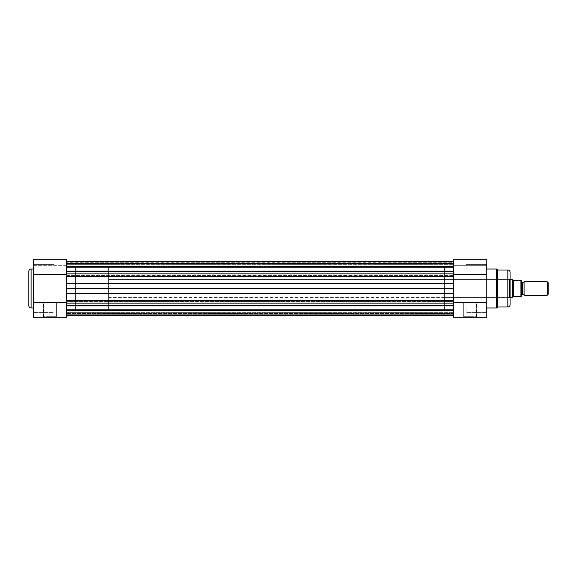 <?xml version="1.0" encoding="UTF-8"?>
<svg xmlns="http://www.w3.org/2000/svg" width="577" height="577" viewBox="0 0 577 577"><rect width="100%" height="100%" fill="white"/><g stroke="black" fill="none" stroke-linecap="round" stroke-linejoin="round"><path stroke-width="0.43" stroke-dasharray="2.88 2.16" d="M66.593 259.982L66.593 317.285L33.329 317.285L33.329 302.521L66.593 302.521L66.593 274.479L66.593 317.285L33.329 317.285L33.329 267.238L33.892 267.223L33.892 264.425L33.892 270.022L33.892 267.223L33.329 267.223L33.892 267.223L33.892 270.022L33.892 267.223L33.329 267.223L33.329 270.584L33.892 264.425L54.05 264.425L54.05 270.022L33.892 270.022L33.892 264.425L54.05 264.425L54.05 270.022L33.892 270.022L33.892 267.223L33.892 270.022L54.05 270.022L54.05 264.425L33.892 264.425L33.892 270.022L54.05 270.022L54.05 264.425L54.05 270.022L54.05 264.425L33.892 264.425L33.329 270.584L33.329 259.982M33.892 309.777L33.892 312.575L33.892 309.777L33.329 309.777L33.892 309.777L33.892 312.575L33.892 309.777L33.329 309.777L33.329 313.138L33.892 306.978L54.05 306.978L54.05 312.575L33.892 312.575L33.892 306.978L54.05 306.978L54.05 312.575L33.892 312.575L33.892 309.777L33.892 312.575L54.05 312.575L54.05 306.978L33.892 306.978L33.892 312.575L54.05 312.575L54.05 306.978L54.05 312.575L54.05 306.978L33.892 306.978L33.329 313.138L33.329 306.416L33.329 313.138L33.329 306.416L33.329 313.138L33.329 309.777L33.892 309.777L33.892 306.978L33.892 309.777L33.329 309.777L33.329 306.416L33.329 309.777L33.892 309.777L33.892 306.978L33.892 309.777M49.961 316.723L43.52 316.723L49.961 316.723L49.961 317.285L49.961 316.723L43.52 316.723L43.52 302.16L56.402 302.16L56.402 316.723L49.961 316.723L56.402 316.723L56.402 302.16L43.52 302.16L43.52 316.723L49.961 316.723L49.961 317.285L42.958 317.285L56.957 317.285L49.961 317.285L49.961 316.723L56.402 316.723L49.961 316.723M66.593 310.844L75.551 310.844L75.551 266.156L66.593 266.156L66.593 310.844L66.593 266.156L66.593 310.844L66.593 266.156L75.551 266.156L75.551 310.844L66.593 310.844L66.593 312.633L66.593 306.921L66.593 309.777L453.515 309.777L66.593 309.777L66.593 306.921L66.593 309.777L453.515 309.777L453.515 306.921L453.515 309.777L66.593 309.777L66.593 305.579L66.593 310.873M33.329 307.988L33.329 267.879L33.329 307.988M33.329 267.223L33.329 263.862L33.329 268.507L33.329 263.862L33.329 267.223L33.892 267.223L33.329 267.223L33.329 263.862L33.329 267.223M28.85 271.255L28.85 305.745M28.85 305.666L28.85 271.334M31.093 307.988L31.093 269.012L31.093 307.988M75.551 266.156L75.551 310.844L75.551 266.156M54.05 312.575L54.05 306.978L54.05 312.575M54.05 270.022L54.05 264.425L54.05 270.022M33.329 265.319L66.593 265.319L66.593 259.715L66.593 274.479L33.329 274.479L33.329 259.715L33.329 265.319L33.329 259.715L66.593 259.715L66.593 265.319L33.329 265.319M66.593 302.521L33.329 302.521L33.329 274.479L66.593 274.479L66.593 302.521M56.402 302.16L43.52 302.16L56.402 302.16M49.961 317.285L56.957 317.285L49.961 317.285M33.329 309.777L33.329 306.416L33.329 309.777M33.892 264.425L33.892 267.223L33.892 264.425L33.329 263.862L33.892 264.425M66.593 267.223L66.593 264.367L66.593 267.223L453.515 267.223L66.593 267.223L66.593 264.367L66.593 267.223L453.515 267.223L453.515 264.367L453.515 267.223L66.593 267.223L66.593 261.633L66.593 273.859L66.593 261.619L66.593 270.079L66.593 267.223L453.515 267.223L453.515 261.619L453.515 263.516L66.593 263.516L66.593 266.61L66.593 261.626L66.593 265.954L453.515 265.954L453.515 266.61L453.515 261.778L453.515 263.516L66.593 263.516L453.515 263.516L453.515 265.954L66.593 265.954L66.593 266.61L453.515 266.61L453.515 263.862L66.593 263.862L66.593 266.336L453.515 266.336L66.593 266.336L66.593 262.73L453.515 262.73L453.515 263.862L66.593 263.862L453.515 263.862L453.515 262.73L66.593 262.73L66.593 263.862L453.515 263.862L453.515 266.336L66.593 266.336L66.593 265.954L453.515 265.954L66.593 265.954L66.593 263.516L453.515 263.516L453.515 261.619L453.515 275.438L66.593 275.438L66.593 276.506L453.515 276.506L453.515 273.859L453.515 288.5L66.593 288.5L66.593 266.105L66.593 288.5L453.515 288.5L453.515 266.105L453.515 301.562L66.593 301.562L66.593 303.141L453.515 303.141L453.515 301.562L453.515 315.374L453.515 300.494L66.593 300.494L66.593 315.381L66.593 293.78L66.593 301.562L453.515 301.562L453.515 300.494L66.593 300.494L66.593 305.579L453.515 305.579L453.515 303.141L66.593 303.141L66.593 305.579L453.515 305.579L453.515 315.381L453.515 313.484L66.593 313.484L66.593 311.046L453.515 311.046L453.515 313.484L66.593 313.484L453.515 313.484L453.515 311.046L66.593 311.046L66.593 310.39L453.515 310.39L453.515 313.138L66.593 313.138L66.593 310.664L453.515 310.664L66.593 310.664L66.593 314.27L453.515 314.27L453.515 313.138L66.593 313.138L453.515 313.138L453.515 314.27L66.593 314.27L66.593 313.138L453.515 313.138L453.515 310.664L66.593 310.664L66.593 311.046L453.515 311.046L66.593 311.046L66.593 313.484L453.515 313.484L453.515 315.381L453.515 264.367L453.515 270.079L453.515 264.367L453.515 267.223L66.593 267.223L66.593 270.079L66.593 267.223L453.515 267.223L453.515 270.079L453.515 267.223L66.593 267.223L66.593 270.079L66.593 267.223M66.593 276.506L66.593 293.78L453.515 293.78L453.515 288.5L453.515 310.895L453.515 266.105L453.515 288.5L453.515 283.22L66.593 283.22L66.593 271.421L66.593 273.859L453.515 273.859L453.515 259.715L453.515 265.319L453.515 259.715L453.515 265.319L453.515 259.715L486.779 259.715L486.779 267.238L486.216 267.223L486.216 270.022L486.216 267.223L486.779 267.223L486.779 270.584L486.779 267.223L486.216 267.223L486.216 270.022L486.216 267.223L486.779 267.223L486.779 317.285L453.515 317.285L453.515 293.78L66.593 293.78L66.593 266.105L66.593 310.895L66.593 288.5L453.515 288.5L66.593 288.5L453.515 288.5L66.593 288.5L66.593 310.895L66.593 283.22L453.515 283.22L453.515 276.506L66.593 276.506M453.515 309.777L453.515 312.633L453.515 306.921L453.515 312.633L453.515 306.921L453.515 309.777L66.593 309.777L453.515 309.777L453.515 312.633L453.515 309.777L66.593 309.777L66.593 312.633L66.593 309.777L453.515 309.777L453.515 312.633L453.515 309.777M453.515 271.421L66.593 271.421L453.515 271.421M66.593 275.438L453.515 275.438L453.515 273.859L66.593 273.859L66.593 275.438M453.515 288.5L453.515 310.895L453.515 266.105L453.515 310.895L444.557 310.895L444.557 266.105L453.515 266.105L453.515 288.5M66.593 309.777L66.593 312.633L66.593 309.777M470.147 316.723L476.588 316.723L470.147 316.723L470.147 317.285L470.147 316.723L476.588 316.723L476.588 302.16L463.706 302.16L463.706 316.723L470.147 316.723L463.706 316.723L463.706 302.16L476.588 302.16L476.588 316.723L470.147 316.723L470.147 317.285L477.15 317.285L463.151 317.285L470.147 317.285L470.147 316.723L463.706 316.723L470.147 316.723M486.216 309.777L486.216 312.575L486.216 309.777L486.779 309.777L486.216 309.777L486.216 312.575L486.216 309.777L486.779 309.777L486.779 313.138L486.216 306.978L466.065 306.978L466.065 312.575L486.216 312.575L486.216 306.978L466.065 306.978L466.065 312.575L486.216 312.575L486.216 309.777L486.216 312.575L466.065 312.575L466.065 306.978L486.216 306.978L486.216 312.575L466.065 312.575L466.065 306.978L466.065 312.575L466.065 306.978L486.216 306.978L486.779 313.138L486.779 306.416L486.779 313.138L486.779 306.416L486.779 313.138L486.779 309.777L486.216 309.777L486.216 306.978L486.216 309.777L486.779 309.777L486.779 306.416L486.779 309.777L486.216 309.777L486.216 306.978L486.216 309.777M510.075 272.337L510.075 298.02L509.513 297.458L509.513 279.542L509.513 297.458L510.075 298.02L510.075 278.979L509.513 279.542L444.557 279.542L444.557 297.458L509.513 297.458L509.513 279.542L509.513 297.458L444.557 297.458L444.557 288.5L444.557 310.895L444.557 279.542L444.557 297.458L444.557 279.542L509.513 279.542L510.075 278.979L510.075 304.663M496.638 307.988L496.638 269.012L496.638 307.988M497.756 270.022L497.756 306.978L497.756 270.022M510.075 272.265L510.075 304.735M507.832 306.978L507.832 270.022L507.832 306.978M466.065 264.425L466.065 270.022L486.216 270.022L486.216 264.425L466.065 264.425L466.065 270.022L486.216 270.022L486.216 264.425L466.065 264.425L486.216 264.425L486.216 270.022L466.065 270.022L466.065 264.425L486.216 264.425L486.216 270.022L466.065 270.022L466.065 264.425M486.779 307.988L486.779 267.879L486.779 307.988M486.779 267.223L486.779 263.862L486.779 268.507L486.779 267.223L486.216 267.223L486.779 267.223L486.779 263.862L486.779 267.223L486.216 267.223L486.216 264.425L486.216 267.223L486.779 267.223L486.779 263.862L486.779 267.223M486.779 259.715L486.779 274.479L453.515 274.479L453.515 302.521L486.779 302.521L486.779 317.285L453.515 317.285L453.515 302.521L486.779 302.521L486.779 274.479L453.515 274.479L453.515 259.715M453.515 310.895L453.515 266.105L444.557 266.105L444.557 310.895L453.515 310.895L66.593 310.895M510.075 288.5L510.075 279.167L510.075 288.5M466.065 312.575L466.065 306.978L466.065 312.575M466.065 270.022L466.065 264.475L466.065 270.022M486.779 265.319L453.515 265.319L486.779 265.319M453.515 274.479L453.515 302.521L453.515 274.479M463.706 302.16L476.588 302.16L463.706 302.16M486.216 264.425L486.216 267.223L486.216 264.425L486.779 263.862L486.216 264.425M486.779 309.777L486.779 306.416L486.779 309.777M470.147 317.285L463.151 317.285L470.147 317.285M524.075 295.222L524.075 281.778L524.075 295.222M522.675 282.73L522.675 294.27L522.675 282.73M547.241 281.778L547.241 295.222L547.241 281.778M548.15 282.687L548.15 294.313L548.15 282.687M521.053 280.66L521.269 296.34L513.768 296.34L512.311 297.458L512.311 279.542L512.311 297.458L513.292 296.535L513.292 280.465L512.376 279.6L513.436 280.602L513.292 296.535L520.937 296.34L520.937 280.66L513.436 280.602L520.937 280.66L520.937 296.34M510.075 297.458L108.584 297.458L108.584 279.542L510.075 279.542L108.584 279.542L108.584 288.5L108.584 266.105L108.584 310.895L75.551 310.895L75.551 266.105L108.584 266.105L75.551 266.105L75.551 310.895L75.551 266.105L75.551 310.895L108.584 310.895L108.584 266.105L108.584 297.458L108.584 279.542L108.584 297.458L510.075 297.458M521.269 295.222L521.269 281.778L521.269 295.222M108.584 310.895L108.584 290.693L108.584 310.895M521.269 280.66L521.269 296.34M33.892 270.022L33.329 270.584L33.892 270.022M33.892 312.575L33.329 313.138L33.892 312.575M43.52 316.723L42.958 317.285M56.402 316.723L56.957 317.285M33.892 306.978L33.329 306.416L33.892 306.978M66.593 264.367L453.515 264.367L66.593 264.367M66.593 306.921L453.515 306.921L66.593 306.921M66.593 266.105L453.515 266.105M453.515 266.61L66.593 266.61L453.515 266.61M66.593 315.381L453.515 315.381M453.515 310.39L66.593 310.39L453.515 310.39M66.593 312.633L453.515 312.633L66.593 312.633M66.593 270.079L453.515 270.079L66.593 270.079M476.588 316.723L477.15 317.285M486.216 312.575L486.779 313.138L486.216 312.575M486.216 270.022L486.779 270.584L486.216 270.022M486.216 306.978L486.779 306.416L486.216 306.978M463.706 316.723L463.151 317.285"/><path stroke-width="0.87" d="M28.85 271.255L28.85 305.745A2.243 2.243 0 0 0 31.093 307.988L31.093 269.012A2.243 2.243 0 0 0 28.85 271.255A2.243 2.243 0 0 1 31.093 269.012L31.093 307.988L33.329 307.988L31.093 307.988A2.243 2.243 0 0 1 28.85 305.745M33.329 269.012L31.093 269.012L33.329 269.012M33.329 259.982L33.329 317.285L66.593 317.285L66.593 302.521L33.329 302.521L33.329 317.285L66.593 317.285L66.593 302.521L33.329 302.521L33.329 274.479L66.593 274.479L66.593 259.982M28.85 271.334L28.85 305.666M66.593 274.479L66.593 259.715L33.329 259.715L33.329 274.479L66.593 274.479M453.515 259.715L453.515 274.479L486.779 274.479L486.779 302.521L453.515 302.521L453.515 317.285L486.779 317.285L486.779 302.521L453.515 302.521L453.515 305.586L66.593 305.579L453.515 305.579L453.515 317.285L486.779 317.285L486.779 259.715L453.515 259.715L453.515 267.238L66.593 267.223L453.515 267.223L453.515 274.479L486.779 274.479L486.779 259.715M66.593 309.777L453.515 309.777L66.593 309.777M66.593 283.22L66.593 276.506L66.593 283.22L453.515 283.22L453.515 276.506L66.593 276.506L453.515 276.506L453.515 288.5L453.515 283.22L66.593 283.22L66.593 288.5L453.515 288.5L453.515 293.78L453.515 288.5L66.593 288.5L66.593 283.22M66.593 300.494L66.593 288.5L66.593 300.494L453.515 300.494L453.515 293.78L66.593 293.78L453.515 293.78L453.515 300.494L66.593 300.494M66.593 273.859L453.515 273.859L66.593 273.859M66.593 271.421L453.515 271.421L66.593 271.421M66.593 303.141L453.515 303.141L66.593 303.141M496.638 269.012A1.118 1.118 0 0 1 497.756 270.022L507.832 270.022A2.243 2.243 0 0 1 510.075 272.265A2.243 2.243 0 0 0 507.832 270.022L497.756 270.022L497.756 306.978A1.118 1.118 0 0 1 496.638 307.988L486.779 307.988L496.638 307.988L496.638 269.012L486.779 269.012L496.638 269.012L496.638 307.988A1.118 1.118 0 0 0 497.756 306.978L507.832 306.978L497.756 306.978L497.756 270.022A1.118 1.118 0 0 0 496.638 269.012M510.075 304.735A2.243 2.243 0 0 1 507.832 306.978L507.832 270.022L507.832 306.978A2.243 2.243 0 0 0 510.075 304.735L510.075 272.265M510.075 304.663L510.075 272.337M524.075 281.778A1.507 1.507 0 0 1 522.675 282.73A1.507 1.507 0 0 0 524.075 281.778L524.075 295.222A1.507 1.507 0 0 0 522.675 294.27A1.507 1.507 0 0 1 524.075 295.222L547.241 295.222L524.075 295.222L524.075 281.778L547.241 281.778L548.15 282.687L547.241 281.778L547.241 295.222L548.15 294.313L547.241 295.222L547.241 281.778L524.075 281.778M522.675 294.27L522.675 282.73L522.675 294.27A1.507 1.507 0 0 0 521.269 295.222A1.507 1.507 0 0 1 522.675 294.27M521.269 281.778A1.507 1.507 0 0 0 522.675 282.73A1.507 1.507 0 0 1 521.269 281.778M512.311 297.458L510.075 297.458L512.311 297.458L513.768 296.34L521.269 296.34L521.269 280.66L521.269 296.34L521.053 280.66L513.768 280.66L520.937 280.66L520.937 296.34L513.292 296.535L513.292 280.465L513.768 280.66L512.866 280.069L513.292 280.465L513.292 296.535L512.311 297.458L512.311 279.542L512.311 297.458M510.075 279.542L512.311 279.542L510.075 279.542M548.15 294.313L548.15 282.687L548.15 294.313M453.515 261.619L66.593 261.619L453.515 261.619M453.515 315.381L66.593 315.381"/></g></svg>
